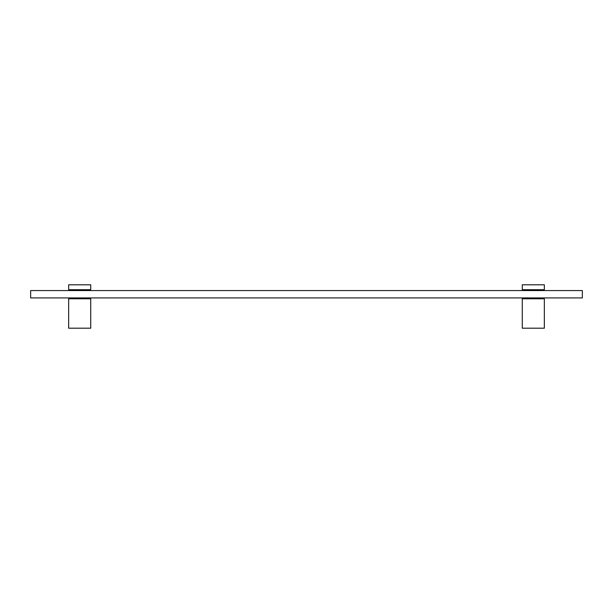 <?xml version="1.0" encoding="UTF-8"?>
<svg xmlns="http://www.w3.org/2000/svg" width="613" height="613" viewBox="0 0 613 613"><rect width="100%" height="100%" fill="white"/><g stroke="black" fill="none" stroke-linecap="round" stroke-linejoin="round"><path stroke-width="0.92" d="M522.276 289.704L544.344 289.704L522.276 289.704L522.276 284.8L544.344 284.8L522.276 284.8M544.038 289.704L544.038 290.562M68.656 289.704L90.724 289.704L68.656 289.704L68.656 284.8L90.724 284.8L68.656 284.8M90.418 289.704L90.418 290.562M544.344 298.776L522.276 298.776L544.344 298.776L544.344 328.2L522.276 328.2L544.344 328.2M544.038 298.776L544.038 297.918M90.724 298.776L68.656 298.776L90.724 298.776L90.724 328.2L68.656 328.2L90.724 328.2M90.418 298.776L90.418 297.918M582.35 290.562L30.65 290.562L30.65 297.918L582.35 297.918L582.35 290.562M544.344 284.8L544.344 289.704M522.582 289.704L522.582 290.562M90.724 284.8L90.724 289.704M68.963 289.704L68.963 290.562M522.276 328.2L522.276 298.776M522.582 298.776L522.582 297.918M68.656 328.2L68.656 298.776M68.963 298.776L68.963 297.918"/></g></svg>
